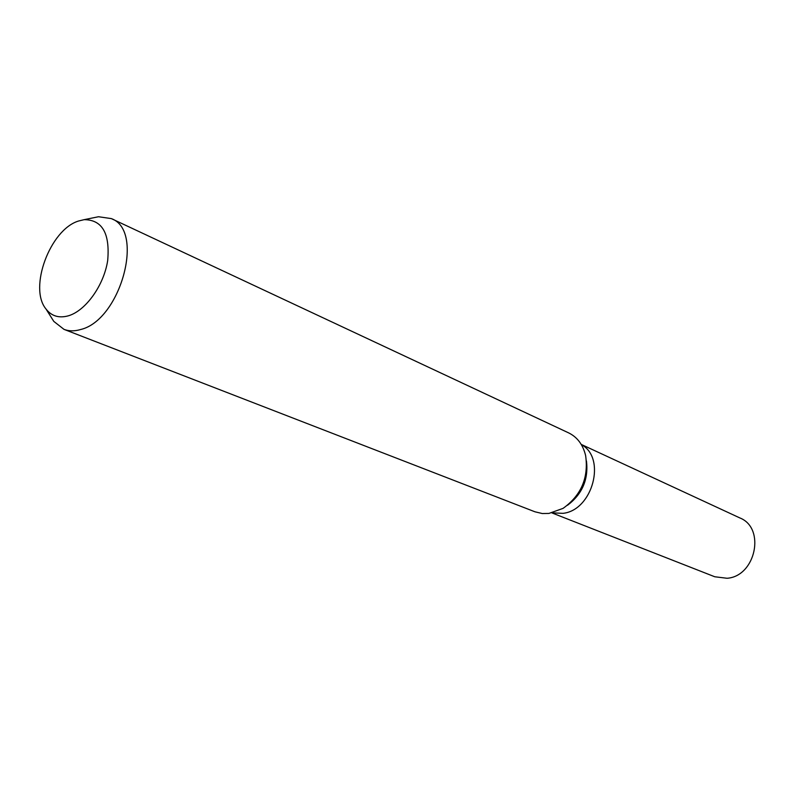 <?xml version="1.0" encoding="UTF-8"?>
<svg xmlns="http://www.w3.org/2000/svg" width="795" height="795" viewBox="0 0 795 795"><rect width="100%" height="100%" fill="white"/><g stroke="black" fill="none" stroke-linecap="round" stroke-linejoin="round"><path stroke-width="1.19" d="M586.462 460.961C588.618 479.345 582.308 494.102 567.531 505.252M581.354 444.624C606.615 457.781 592.712 510.34 562.949 513.341L552.197 512.855L562.949 513.341C592.712 510.34 606.615 457.781 581.354 444.624M94.049 217.651L98.53 216.737L111.32 218.595L568.673 432.897C577.349 437.171 583.003 444.733 585.627 455.575C588.757 477.725 581.234 495.325 563.069 508.373L548.918 513.431L542.269 513.53L534.946 511.791L63.988 329.359L53.802 321.399L51.357 317.533M111.32 218.595C145.117 230.5 120.522 320.465 80.424 329.577C74.432 331.326 68.956 331.257 63.988 329.359M78.476 221.04L84.171 219.659C102.257 219.778 110.088 233.412 107.683 260.571C103.897 285.326 85.8 310.646 68.529 315.764C59.069 318.427 51.556 316.172 45.991 308.997C28.431 288.009 50.095 229.626 78.476 221.04M581.215 444.395L739.897 517.952C765.784 528.039 755.717 576.315 727.097 578.273L714.765 576.763L551.929 512.914M84.171 219.659L98.53 216.737M45.991 308.997L53.802 321.399"/></g></svg>
